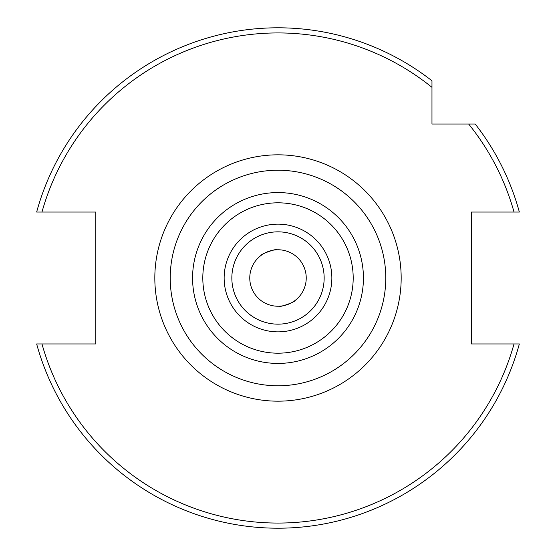 <?xml version="1.0" encoding="UTF-8"?>
<svg xmlns="http://www.w3.org/2000/svg" width="556" height="556" viewBox="0 0 556 556"><rect width="100%" height="100%" fill="white"/><g stroke="black" fill="none" stroke-linecap="round" stroke-linejoin="round"><path stroke-width="0.83" d="M260.834 255.593C259.847 254.44 276.756 248.289 276.749 249.797C276.763 248.282 259.847 254.44 260.834 255.593M249.769 278A28.231 28.231 0 0 1 278 249.769A28.231 28.231 0 0 1 306.231 278A28.231 28.231 0 0 1 278 306.231A28.231 28.231 0 0 1 249.769 278M275.435 170.254L280.071 170.24M290.83 170.991L282.879 170.331M170.254 280.565L170.219 278A107.781 107.781 0 0 1 278 170.219A107.781 107.781 0 0 1 385.781 278A107.781 107.781 0 0 1 278 385.781A107.781 107.781 0 0 1 170.219 278L170.24 275.839M170.991 265.17L170.331 273.121M280.565 385.746L278 385.781C294.555 384.947 294.555 384.947 278 385.781L275.929 385.76M265.17 385.009L273.121 385.669M324.155 278A46.155 46.155 0 0 1 278 324.155A46.155 46.155 0 0 1 231.845 278A46.155 46.155 0 0 1 278 231.845A46.155 46.155 0 0 1 324.155 278A46.155 46.155 0 0 0 278 231.845A46.155 46.155 0 0 0 231.845 278M514.029 212.051L519.353 212.051A250.2 250.2 0 0 0 475.213 124.03L468.659 124.03A245.071 245.071 0 0 1 514.029 212.051L471.488 212.051L471.488 343.949L514.029 343.949A245.071 245.071 0 0 1 41.971 343.949L36.647 343.949A250.2 250.2 0 0 0 519.353 343.949L514.029 343.949L519.353 343.949A250.2 250.2 0 0 1 36.647 343.949L95.806 343.949L95.806 212.051L36.647 212.051A250.2 250.2 0 0 1 431.97 80.787L431.97 124.03L475.213 124.03A250.2 250.2 0 0 1 519.353 212.051L519.082 212.051M278 27.8A250.2 250.2 0 0 1 431.97 80.787L431.97 87.341A245.071 245.071 0 0 0 41.971 212.051L36.647 212.051M282.914 385.669L285.193 385.537M287.132 385.391L290.83 385.009M170.331 282.914L170.463 285.193M170.609 287.132L170.748 288.647M279.251 306.203C279.237 307.718 296.146 301.56 295.166 300.407C296.153 301.56 279.237 307.711 279.251 306.203M385.781 278C384.947 261.445 384.947 261.445 385.781 278M273.086 170.331L270.807 170.463M268.868 170.609L265.17 170.991M514.029 343.949L515.871 343.949M278 401.175A123.175 123.175 0 0 1 154.825 278A123.175 123.175 0 0 1 278 154.825A123.175 123.175 0 0 1 401.175 278A123.175 123.175 0 0 1 278 401.175M331.856 278A53.856 53.856 0 0 1 278 331.856A53.856 53.856 0 0 1 224.144 278A53.856 53.856 0 0 1 278 224.144A53.856 53.856 0 0 1 331.856 278M353.192 278A75.192 75.192 0 0 1 278 353.192A75.192 75.192 0 0 1 202.808 278A75.192 75.192 0 0 1 278 202.808A75.192 75.192 0 0 1 353.192 278M363.429 278A85.429 85.429 0 0 1 278 363.429A85.429 85.429 0 0 1 192.571 278A85.429 85.429 0 0 1 278 192.571A85.429 85.429 0 0 1 363.429 278"/></g></svg>
